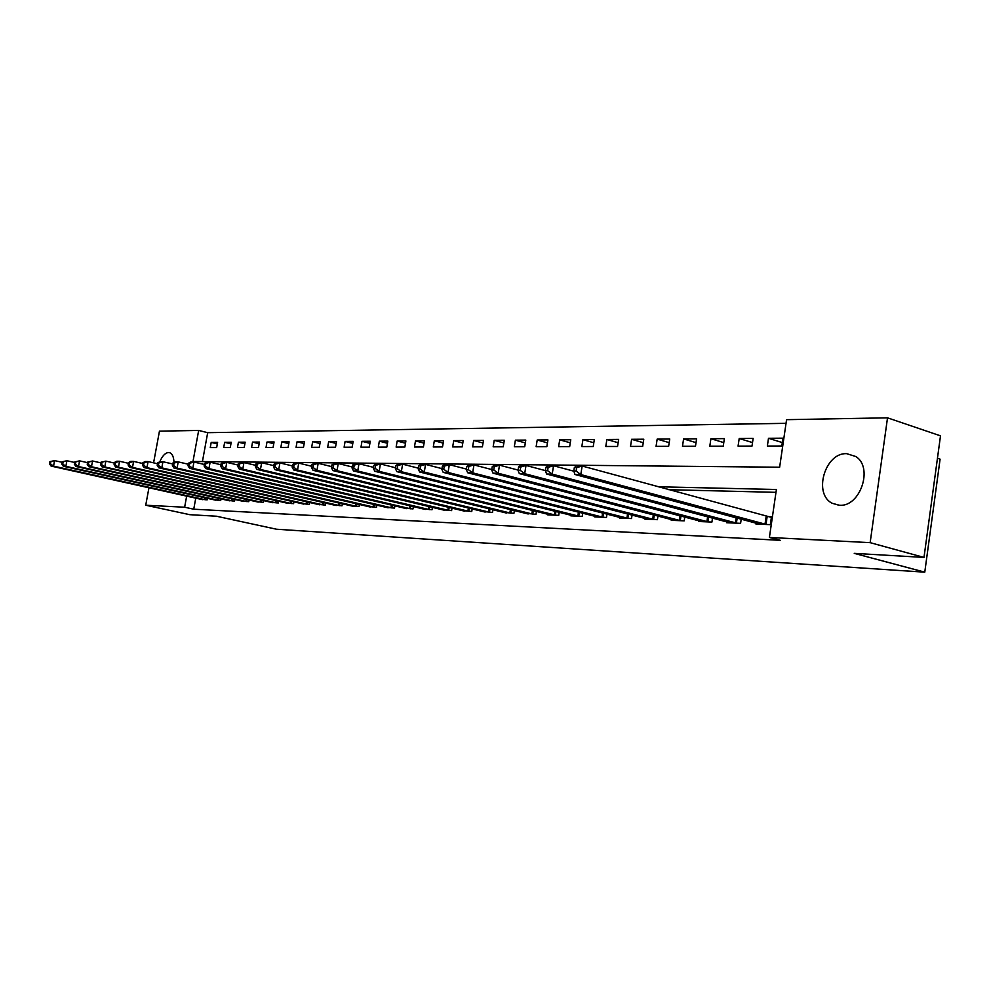 <?xml version="1.0" encoding="UTF-8"?>
<svg xmlns="http://www.w3.org/2000/svg" width="990" height="990" viewBox="0 0 990 990"><rect width="100%" height="100%" fill="white"/><g stroke="black" fill="none" stroke-linecap="round" stroke-linejoin="round"><path stroke-width="1.49" d="M839.396 505.246L832.281 503.304C812.901 494.06 824.967 452.43 846.698 453.668L855.781 456.526C873.663 467.379 860.186 507.288 839.396 505.246M159.798 461.761C162.323 455.895 165.243 452.826 168.56 452.529L169.476 452.64C172.272 453.593 173.77 456.86 173.993 462.441M937.456 458.296L940.092 459.162L924.771 572.171L276.532 529.229L216.439 516.223L189.758 514.676L145.728 505.222L148.958 487.761M153.586 462.837L159.452 431.157L198.668 430.44L192.988 461.476L779.637 467.218L786.567 419.673L887.523 417.829L870.148 542.656L769.403 537.459L776.395 489.493L658.115 486.771M786.035 423.324L207.69 432.68L198.668 430.44M870.148 542.656L923.992 557.419L940.5 435.835L887.523 417.829M207.69 432.68L202.43 461.575M210.264 447.591L216.674 447.579L217.614 442.369L211.204 442.419L210.264 447.591M223.703 447.554L230.274 447.542L231.227 442.27L224.656 442.32L223.703 447.554M237.476 447.517L244.196 447.505L245.161 442.171L238.429 442.221L237.476 447.517M251.584 447.48L258.477 447.468L259.442 442.06L252.537 442.109L251.584 447.48M266.038 447.443L273.104 447.418L274.082 441.948L267.003 442.01L266.038 447.443M280.863 447.406L288.115 447.381L289.092 441.837L281.841 441.899L280.863 447.406M296.072 447.356L303.509 447.332L304.487 441.726L297.05 441.788L296.072 447.356M311.664 447.319L319.3 447.294L320.29 441.614L312.654 441.664L311.664 447.319M327.678 447.27L335.511 447.245L336.501 441.49L328.668 441.552L327.678 447.27M344.099 447.22L352.143 447.195L353.158 441.367L345.114 441.429L344.099 447.22M360.979 447.171L369.245 447.158L370.26 441.243L361.993 441.305L360.979 447.171M378.316 447.134L386.805 447.109L387.832 441.107L379.331 441.169L378.316 447.134M396.136 447.084L404.861 447.059L405.888 440.971L397.163 441.045L396.136 447.084M414.451 447.022L423.423 446.997L424.463 440.835L415.478 440.909L414.451 447.022M433.286 446.973L442.518 446.948L443.57 440.699L434.325 440.76L433.286 446.973M452.665 446.923L462.169 446.898L463.221 440.55L453.717 440.624L452.665 446.923M472.614 446.861L482.402 446.837L483.467 440.401L473.678 440.476L472.614 446.861M493.156 446.812L503.242 446.775L504.306 440.241L494.22 440.315L493.156 446.812M514.317 446.75L524.712 446.725L525.789 440.092L515.394 440.166L514.317 446.75M536.135 446.688L546.839 446.663L547.928 439.919L537.211 440.006L536.135 446.688M558.632 446.626L569.671 446.589L570.76 439.758L559.709 439.832L558.632 446.626M581.835 446.564L593.233 446.527L594.322 439.572L582.924 439.659L581.835 446.564M605.781 446.49L617.55 446.465L618.651 439.399L606.882 439.486L605.781 446.49M630.506 446.428L642.671 446.391L643.785 439.214L631.62 439.3L630.506 446.428M656.061 446.354L668.634 446.317L669.747 439.016L657.174 439.114L656.061 446.354M682.481 446.28L695.475 446.243L696.601 438.818L683.595 438.917L682.481 446.28M709.793 446.205L723.245 446.168L724.371 438.62L710.919 438.719L709.793 446.205M738.07 446.119L752.004 446.082L753.13 438.397L739.208 438.508L738.07 446.119M767.361 446.045L781.791 446.007L782.929 438.174L768.488 438.285L767.361 446.045M195.76 498.131L193.743 509.207L780.318 540.33L769.403 537.459M775.974 492.339L668.77 489.691M200.859 499.257L207.182 499.851L207.467 498.329M214.236 499.839L220.708 500.445L220.993 498.873M227.935 500.433L234.568 501.064L234.865 499.443M241.981 501.039L248.775 501.683L249.072 500.012M256.373 501.658L263.34 502.326L263.649 500.606M271.124 502.301L278.277 502.982L278.586 501.212M286.259 502.957L293.597 503.663L293.919 501.831M301.789 503.625L309.313 504.356L309.647 502.462M317.716 504.318L325.45 505.061L325.784 503.106M334.088 505.024L342.02 505.791L342.367 503.774M350.881 505.742L359.036 506.546L359.395 504.442M368.144 506.496L376.534 507.313L376.893 505.147M385.89 507.251L394.503 508.105L394.886 505.853M404.143 508.043L412.991 508.922L413.387 506.595M422.903 508.848L432.024 509.751L432.42 507.338M442.208 509.689L451.601 510.617L452.009 508.105M462.095 510.543L471.747 511.508L472.18 508.897M482.563 511.422L492.513 512.424L492.958 509.714M503.663 512.325L513.921 513.365L514.367 510.543M525.405 513.253L535.974 514.33L536.444 511.397M547.829 514.218L547.718 514.85L558.731 515.332L559.226 512.275M570.958 515.208L570.859 515.864L582.219 516.372L582.726 513.179M594.841 516.236L594.73 516.916L606.474 517.436L606.994 514.107M619.505 517.287L619.394 518.005L631.521 518.537L632.066 515.06M644.997 518.376L644.874 519.131L657.409 519.676L657.966 516.038M671.344 519.503L671.232 520.282L684.189 520.864L684.771 517.04M698.606 520.666L698.482 521.482L711.909 522.077L712.503 518.067M726.821 521.866L726.697 522.732L740.594 523.339L741.225 519.131M756.051 523.116L755.927 524.019L770.319 524.65L771.47 516.755L767.547 516.594M923.992 557.419L854.246 553.361L924.771 572.171M193.743 509.207L184.635 507.226L145.728 505.222M186.665 496.114L184.635 507.226M217.342 443.916L211.204 442.419M782.286 442.567L768.488 438.285M752.524 442.579L739.208 438.508M723.777 442.604L710.919 438.719M696.02 442.629L683.595 438.917M669.191 442.654L657.174 439.114M643.24 442.691L631.62 439.3M618.131 442.728L606.882 439.486M593.827 442.765L582.924 439.659M570.277 442.815L559.709 439.832M547.458 442.864L537.211 440.006M525.331 442.914L515.394 440.166M503.861 442.963L494.22 440.315M483.033 443.013L473.678 440.476M462.8 443.062L453.717 440.624M443.161 443.124L434.325 440.76M424.067 443.174L415.478 440.909M405.504 443.235L397.163 441.045M387.461 443.285L379.331 441.169M369.901 443.347L361.993 441.305M352.799 443.409L345.114 441.429M336.167 443.458L328.668 441.552M319.956 443.52L312.654 441.664M304.165 443.582L297.05 441.788M288.771 443.631L281.841 441.899M273.772 443.693L267.003 442.01M259.145 443.743L252.537 442.109M244.864 443.805L238.429 442.221M230.93 443.854L224.656 442.32M49.921 461.649L49.5 463.852L50.465 463.877L50.898 461.662L49.921 461.649L54.586 460.61L53.534 466.129L205.45 499.777M50.465 463.877L53.534 466.129L51.109 466.092L202.529 499.653M50.898 461.662L54.586 460.61L62.085 462.281M49.5 463.852L51.109 466.092M62.184 461.786L61.751 464.025L62.754 464.038L63.174 461.798L62.184 461.786L66.924 460.734L65.847 466.327L218.939 500.371M62.754 464.038L65.847 466.327L63.36 466.29L215.944 500.235M63.174 461.798L66.924 460.734L74.658 462.466M61.751 464.025L63.36 466.29M74.757 461.934L74.337 464.199L75.351 464.211L75.785 461.946L74.757 461.934L79.571 460.857L78.495 466.525L232.749 500.977M75.351 464.211L78.495 466.525L75.933 466.488L229.68 500.841M75.785 461.946L79.571 460.857L87.566 462.664M74.337 464.199L75.933 466.488M87.677 462.082L87.231 464.372L88.283 464.384L88.716 462.095L87.677 462.082L92.553 460.993L91.464 466.736L246.906 501.608M88.283 464.384L91.464 466.736L88.84 466.698L243.763 501.46M88.716 462.095L92.553 460.993L100.807 462.862M87.231 464.372L88.84 466.698M100.918 462.231L100.485 464.558L101.562 464.57L101.995 462.243L100.918 462.231L105.881 461.13L104.779 466.946L261.422 502.239M101.562 464.57L104.779 466.946L102.094 466.909L258.204 502.103M101.995 462.243L105.881 461.13L114.407 463.072M100.485 464.558L102.094 466.909M114.531 462.392L114.085 464.743L115.199 464.756L115.632 462.404L114.531 462.392L116.795 461.241L119.567 461.278L118.454 467.169L276.309 502.895M115.199 464.756L118.454 467.169L115.694 467.119L273.005 502.747M115.632 462.404L119.567 461.278L128.378 463.283M114.085 464.743L115.694 467.119M128.514 462.553L128.069 464.941L129.207 464.954L129.653 462.565L128.514 462.553L130.779 461.389L133.625 461.414L132.512 467.391L291.58 503.576M129.207 464.954L132.512 467.391L129.665 467.342L288.189 503.415M129.653 462.565L133.625 461.414L142.733 463.506M128.069 464.941L129.665 467.342M142.882 462.714L142.436 465.127L143.6 465.151L144.045 462.726L142.882 462.714L145.159 461.538L148.079 461.563L146.953 467.627L307.247 504.257M143.6 465.151L146.953 467.627L144.033 467.577L303.769 504.108M144.045 462.726L148.079 461.563L157.497 463.741M142.436 465.127L144.033 467.577M157.657 462.875L157.2 465.337L158.4 465.35L158.858 462.899L157.657 462.875L159.935 461.687L162.929 461.724L161.803 467.862L323.322 504.962M158.4 465.35L161.803 467.862L158.796 467.812L319.758 504.813M158.858 462.899L162.929 461.724L172.681 463.976M157.2 465.337L158.796 467.812M172.854 463.048L172.396 465.548L173.621 465.56L174.079 463.072L172.854 463.048L175.119 461.847L178.212 461.872L177.074 468.109L339.842 505.692M173.621 465.56L177.074 468.109L173.98 468.06L336.167 505.531M174.079 463.072L178.212 461.872L188.298 464.236M172.396 465.548L173.98 468.06M188.484 463.233L188.026 465.758L189.288 465.77L189.758 463.246L188.484 463.233L190.761 462.008L193.941 462.033L192.778 468.357L356.796 506.447M189.288 465.77L192.778 468.357L189.61 468.307L353.034 506.274M189.758 463.246L193.941 462.033L204.373 464.483M188.026 465.758L189.61 468.307M204.571 463.419L204.101 465.981L205.413 465.993L205.883 463.431L204.571 463.419L206.848 462.169L210.128 462.206L208.952 468.617L374.22 507.214M205.413 465.993L208.952 468.617L205.685 468.567L370.359 507.041M205.883 463.431L210.128 462.206L220.931 464.756M204.101 465.981L205.685 468.567M221.141 463.605L220.671 466.203L222.02 466.228L222.49 463.617L221.141 463.605L223.418 462.342L226.797 462.38L225.609 468.889L392.139 507.994M222.02 466.228L225.609 468.889L222.243 468.827L388.154 507.821M222.49 463.617L226.797 462.38L237.996 465.04M220.671 466.203L222.243 468.827M238.219 463.803L237.736 466.439L239.122 466.463L239.605 463.815L238.219 463.803L240.483 462.516L243.961 462.553L242.773 469.161L410.565 508.811M239.122 466.463L242.773 469.161L239.308 469.099L406.469 508.625M239.605 463.815L243.961 462.553L255.569 465.325M237.736 466.439L239.308 469.099M255.816 464.001L255.333 466.686L256.757 466.698L257.239 464.013L255.816 464.001L258.081 462.689L261.657 462.726L260.469 469.446L429.512 509.64M256.757 466.698L260.469 469.446L256.88 469.384L425.304 509.454M257.239 464.013L261.657 462.726L273.698 465.634M255.333 466.686L256.88 469.384M273.958 464.211L273.475 466.933L274.948 466.946L275.43 464.223L273.958 464.211L276.21 462.887L279.91 462.924L278.697 469.73L449.014 510.506M274.948 466.946L278.697 469.73L275.01 469.681L444.683 510.308M275.43 464.223L279.91 462.924L292.397 465.943M273.475 466.933L275.01 469.681M292.669 464.421L292.186 467.181L293.708 467.206L294.191 464.434L292.669 464.421L294.921 463.072L298.745 463.11L297.52 470.04L469.099 511.385M293.708 467.206L297.52 470.04L293.708 469.978L464.632 511.187M294.191 464.434L298.745 463.11L311.702 466.278M292.186 467.181L293.708 469.978M311.986 464.644L311.504 467.453L313.075 467.478L313.558 464.657L311.986 464.644L314.238 463.271L318.174 463.308L316.949 470.349L489.778 512.3M313.075 467.478L316.949 470.349L313.013 470.287L485.187 512.09M313.558 464.657L318.174 463.308L331.638 466.624M311.504 467.453L313.013 470.287M331.947 464.867L331.44 467.726L333.073 467.75L333.568 464.892L331.947 464.867L334.175 463.481L338.246 463.518L337.008 470.671L511.1 513.241M333.073 467.75L337.008 470.671L332.937 470.596L506.36 513.03M333.568 464.892L338.246 463.518L352.23 466.983M331.44 467.726L332.937 470.596M352.551 465.102L352.056 468.01L353.739 468.035L354.234 465.127L352.551 465.102L354.779 463.691L358.986 463.728L357.736 471.005L533.066 514.206M353.739 468.035L357.736 471.005L353.529 470.931L528.177 513.983M354.234 465.127L358.986 463.728L373.527 467.354M352.056 468.01L353.529 470.931M373.874 465.35L373.366 468.295L375.099 468.32L375.606 465.362L373.874 465.35L376.076 463.902L380.42 463.951L379.158 471.339L555.736 515.196M375.099 468.32L379.158 471.339L374.814 471.277L550.688 514.986M375.606 465.362L380.42 463.951L395.542 467.763M373.366 468.295L374.814 471.277M395.913 465.597L395.406 468.604L397.2 468.629L397.708 465.622L395.913 465.597L398.104 464.137L402.608 464.174L401.334 471.698L579.125 516.236M397.2 468.629L401.334 471.698L396.829 471.624L573.915 516M397.708 465.622L402.608 464.174L418.337 468.171M395.406 468.604L396.829 471.624M418.721 465.857L418.213 468.914L420.069 468.938L420.589 465.882L418.721 465.857L420.899 464.372L425.552 464.409L424.277 472.069L603.269 517.3M420.069 468.938L424.277 472.069L419.624 471.995L597.898 517.052M420.589 465.882L425.552 464.409L441.936 468.617M418.213 468.914L419.624 471.995M442.357 466.129L441.837 469.235L443.755 469.26L444.275 466.154L442.357 466.129L444.51 464.607L449.336 464.657L448.037 472.44L628.217 518.389M443.755 469.26L448.037 472.44L443.211 472.366L622.661 518.154M444.275 466.154L449.336 464.657L466.389 469.074M441.837 469.235L443.211 472.366M466.835 466.401L466.315 469.569L468.307 469.607L468.827 466.426L466.835 466.401L468.963 464.854L473.963 464.916L472.651 472.836L653.994 519.527M468.307 469.607L472.651 472.836L467.664 472.762L648.252 519.28M468.827 466.426L473.963 464.916L491.758 469.557M466.315 469.569L467.664 472.762M492.228 466.698L491.696 469.916L493.763 469.953L494.295 466.723L492.228 466.698L494.332 465.114L499.505 465.176L498.193 473.245L680.662 520.703M493.763 469.953L498.193 473.245L493.008 473.171L674.722 520.443M494.295 466.723L499.505 465.176L518.067 470.064M491.696 469.916L493.008 473.171M518.562 466.995L518.03 470.287L520.183 470.312L520.715 467.02L518.562 466.995L520.641 465.387L526.012 465.449L524.688 473.678L708.246 521.916M520.183 470.312L524.688 473.678L519.304 473.591L702.096 521.643M520.715 467.02L526.012 465.449L545.391 470.609M518.03 470.287L519.304 473.591M545.911 467.305L545.379 470.658L547.606 470.683L548.151 467.329L545.911 467.305L547.953 465.671L553.546 465.733L552.197 474.111L736.808 523.178M547.606 470.683L552.197 474.111L546.616 474.024L730.447 522.893M548.151 467.329L553.546 465.733L573.854 471.203M545.379 470.658L546.616 474.024M574.336 467.627L573.792 471.042L576.118 471.079L576.663 467.664L574.336 467.627L576.329 465.956L582.145 466.018L580.796 474.569L766.396 524.477M576.118 471.079L580.796 474.569L574.98 474.482L759.8 524.193M576.663 467.664L582.145 466.018L771.383 517.362M573.792 471.042L574.98 474.482M204.41 499.566L204.744 497.723M205.165 499.727L205.499 497.896M217.887 500.16L218.221 498.255M218.642 500.321L218.988 498.428M231.685 500.767L232.044 498.812M232.464 500.928L232.811 498.985M245.842 501.386L246.201 499.368M246.621 501.546L246.968 499.542M260.345 502.029L260.716 499.938M261.125 502.19L261.496 500.123M275.22 502.673L275.591 500.532M276.012 502.846L276.383 500.705M290.478 503.341L290.862 501.126M291.27 503.514L291.666 501.311M306.133 504.034L306.529 501.744M306.937 504.207L307.333 501.93M322.196 504.739L322.616 502.375M323.012 504.912L323.421 502.561M338.704 505.469L339.125 503.019M339.521 505.63L339.941 503.205M355.645 506.212L356.091 503.675M356.474 506.385L356.907 503.873M373.069 506.967L373.515 504.356M373.898 507.152L374.344 504.541M390.963 507.759L391.434 505.036M391.817 507.932L392.275 505.234M409.377 508.563L409.86 505.754M410.231 508.749L410.702 505.952M428.324 509.392L428.806 506.472M429.177 509.578L429.66 506.682M447.814 510.246L448.309 507.214M448.68 510.432L449.175 507.425M467.874 511.137L468.394 507.981M468.753 511.323L469.272 508.192M488.553 512.04L489.085 508.761M489.431 512.226L489.963 508.984M509.85 512.968L510.407 509.565M510.741 513.167L511.298 509.788M531.816 513.934L532.385 510.394M532.719 514.132L533.276 510.617M554.462 514.936L555.056 511.236M555.378 515.134L555.959 511.459M577.838 515.963L578.445 512.102M578.754 516.161L579.36 512.325M601.97 517.015L602.601 512.981M602.898 517.226L603.529 513.216M626.905 518.116L627.561 513.897M627.846 518.314L628.489 514.132M652.67 519.243L653.351 514.825M653.623 519.453L654.291 515.072M679.326 520.418L680.019 515.79M680.279 520.629L680.971 516.038M706.897 521.619L707.615 516.768M707.862 521.841L708.58 517.028M735.446 522.881L736.201 517.782M736.412 523.091L737.166 518.042M765.01 524.168L766.173 516.285M766 524.403L767.151 516.52M832.281 503.304L838.914 505.222"/></g></svg>
